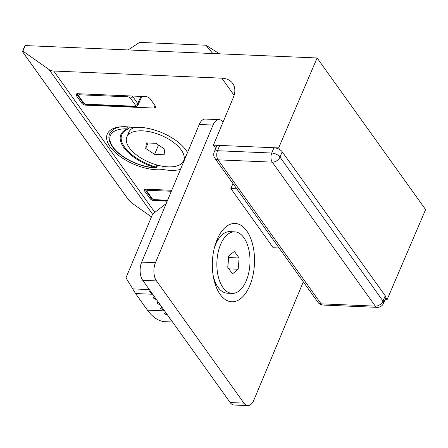 <?xml version="1.0" encoding="UTF-8"?>
<svg xmlns="http://www.w3.org/2000/svg" width="448" height="448" viewBox="0 0 448 448"><rect width="100%" height="100%" fill="white"/><g stroke="black" fill="none" stroke-linecap="round" stroke-linejoin="round"><path stroke-width="0.67" d="M166.163 203.61L152.645 214.038L125.966 277.816L135.554 293.546L147.442 310.156L164.584 310.884M216.916 241.22A31.679 17.024 92.4 0 0 216.664 240.621M214.934 283.388L215.236 282.671M172.542 322.011L163.643 321.63C157.634 320.589 152.23 316.764 147.442 310.156M150.024 290.539L149.811 290.965A3.265 1.753 92.4 0 0 149.778 292.079L152.869 294.515M161.812 307.014L160.664 308.498L164.349 310.554M157.987 301.666L156.839 303.15L160.518 305.211M154.162 296.318L153.014 297.802L156.694 299.863M169.266 317.43L168.89 317.822A62.054 33.342 92.4 0 0 169.215 318.074L169.87 318.276M165.631 312.351L164.567 313.667A62.054 33.342 92.4 0 0 164.858 313.998L167.614 315.123M160.938 308.879L161.61 307.278M164.858 313.998L165.458 312.564M157.114 303.531L157.78 301.93M169.215 318.074L169.406 317.626M153.289 298.183L153.955 296.582M149.778 292.079L150.276 290.892M219.57 53.827L205.884 45.214L212.828 53.542M128.066 49.941L139.574 42.398L205.884 45.214M76.261 95.502L81.726 103.141A3.265 1.562 -157.3 0 0 85.848 105.162L154.095 108.063A3.265 1.562 -157.3 0 0 155.742 107.414A3.265 1.562 -157.3 0 0 155.484 106.271L150.018 98.633A3.265 1.562 -157.3 0 0 145.897 96.606L77.65 93.71A3.265 1.562 -157.3 0 0 76.003 94.354A3.265 1.562 -157.3 0 0 76.261 95.502L77 93.738M385.151 299.471L387.139 299.555L425.6 209.591L317.106 57.971L25.245 45.573A6.53 3.119 -157.3 0 0 24.438 46.418L22.529 51.766M171.741 190.282L145.97 189.185A3.265 1.562 -157.3 0 0 144.323 189.834A3.265 1.562 -157.3 0 0 144.581 190.982L150.046 198.621A3.265 1.562 -157.3 0 0 154.168 200.642L167.171 201.197M127.966 199.052L131.41 202.759L151.452 216.888M234.119 95.34L221.827 78.17L53.721 71.03A13.065 9.078 144.4 0 1 49.073 69.569L22.915 51.139L22.422 51.246M25.245 45.573L22.915 51.139M221.827 78.17A22.865 15.893 144.4 0 1 232.669 83.395A22.865 15.893 144.4 0 1 233.341 97.513L213.41 145.163L278.645 147.93L317.106 57.971M215.74 148.417L213.41 145.163M162.882 166.303L163.117 169.523A36.798 17.578 22.7 0 1 115.489 152.757A36.798 17.578 22.7 0 1 116.866 127.417A36.798 17.578 22.7 0 1 133.095 127.568A36.798 17.578 22.7 0 1 186.928 151.553A36.798 17.578 22.7 0 1 187.522 152.555M180.477 169.389A36.798 17.578 22.7 0 1 163.117 169.523M387.139 299.555L385.834 297.735M279.944 149.75L278.645 147.93M279.104 248.002L273.213 247.75L230.854 188.552L236.746 188.804M232.96 183.518L230.854 188.552M223.009 122.226L222.925 122.108A13.065 7.017 92.4 0 0 219.05 119.644L205.29 119.056A13.065 7.017 92.4 0 0 199.27 124.471L141.691 262.114A13.065 7.017 92.4 0 0 142.727 280.342L230.177 402.556A13.065 7.017 92.4 0 0 234.052 405.02L247.811 405.602A13.065 7.017 92.4 0 0 253.831 400.193L303.33 281.859M219.05 119.644A13.065 7.017 92.4 0 0 213.03 125.054L155.45 262.702A13.065 7.017 92.4 0 0 156.486 280.924L243.936 403.138A13.065 7.017 92.4 0 0 247.811 405.602M220.142 294.386A39.194 21.056 -87.6 0 1 218.742 292.236A39.194 21.056 -87.6 0 1 221.306 231.874A39.194 21.056 -87.6 0 1 249.508 235.626A39.194 21.056 -87.6 0 1 248.528 288.378A39.194 21.056 -87.6 0 1 220.142 294.386M216.86 240.117A22.865 12.286 -87.6 0 1 218.086 239.579M216.188 284.278A22.865 12.286 -87.6 0 1 215.012 283.64M227.931 264.986A9.8 5.264 92.4 0 0 228.183 263.172L227.825 267.372M228.575 257.426L228.183 263.172A9.8 5.264 92.4 0 0 228.245 261.318M232.473 273.874L227.741 267.254L228.698 256.01L234.382 251.373L239.12 257.992L238.162 269.237L232.473 273.874M232.12 293.395A30.8 16.548 -87.6 0 1 216.899 261.923A30.8 16.548 -87.6 0 1 234.735 231.851A30.8 16.548 -87.6 0 1 243.869 237.664A30.8 16.548 -87.6 0 1 248.83 272.418A30.8 16.548 -87.6 0 1 232.12 293.395L227.254 293.188A30.8 16.548 -87.6 0 1 217.017 285.69A30.8 16.548 -87.6 0 1 213.058 274.954M214.178 248.612A30.8 16.548 -87.6 0 1 219.033 238.252A30.8 16.548 -87.6 0 1 229.863 231.644L234.735 231.851M228.659 257.544L239.12 257.992M228.878 268.845L238.162 269.237M214.234 152.023A6.53 6.53 0 0 0 214.95 158.346L317.974 302.327A6.53 4.542 -35.6 0 0 321.07 303.822L375.29 306.124L272.261 162.142A6.53 3.511 -87.6 0 1 271.74 153.026A6.53 3.119 22.7 0 1 279.978 157.08L383.006 301.062A6.53 3.119 22.7 0 1 383.527 303.352L385.745 298.054A6.53 3.119 -157.3 0 0 385.218 295.77L282.195 151.788A6.53 3.119 -157.3 0 0 273.958 147.734L219.744 145.432A6.53 3.119 -157.3 0 0 216.451 146.731L214.234 152.023A6.53 3.119 22.7 0 1 217.526 150.724L271.74 153.026L273.958 147.734M127.994 126.879L127.585 127.092L128.621 128.738L129.074 128.806A35.806 17.102 -157.3 0 0 124.667 147.235A35.806 17.102 -157.3 0 0 156.548 167.199L156.57 167.798L156.363 167.317M157.528 165.144L156.666 167.866M156.71 164.914L156.548 167.199M156.57 167.798L155.137 167.608A33.096 15.809 -157.3 0 1 113.058 147.056A33.096 15.809 -157.3 0 1 127.445 128.901L128.621 128.738M146.395 142.918L155.926 143.321L164.797 149.251L164.125 154.778L154.594 154.375L145.729 148.445L146.395 142.918M126.846 136.965A30.8 14.711 22.7 0 1 160.938 135.274A30.8 14.711 22.7 0 1 183.674 160.731A30.8 14.711 22.7 0 1 168.146 166.858A30.8 14.711 22.7 0 1 137.642 155.792A30.8 14.711 22.7 0 1 126.846 136.965L128.806 132.278A30.8 14.711 22.7 0 1 134.462 127.417M158.497 145.04L154.594 154.375M148.008 142.985L145.729 148.445M132.546 288.87L149.341 289.582M135.554 293.546L152.342 294.258M82.292 101.791L81.726 103.141M155.081 105.711L154.095 108.063M86.134 104.474L85.848 105.162M128.722 200.11L22.422 51.554M152.572 214.217L49.073 69.569M154.454 199.954L154.168 200.642M150.612 197.271L150.046 198.621M154.84 212.346L53.721 71.03M145.32 189.218L144.581 190.982M147.448 189.252A1.96 1.053 92.4 0 0 147.806 190.266A1.96 0.935 -157.3 0 0 146.972 191.341A1.96 1.361 -35.6 0 1 146.042 190.893L151.127 197.999A1.96 1.361 -35.6 0 0 152.057 198.442A1.96 0.935 -157.3 0 0 154.526 199.662L167.586 200.217M146.972 191.341L152.057 198.442M79.128 93.772A1.96 1.053 92.4 0 0 79.486 94.786A1.96 0.935 -157.3 0 0 78.652 95.861L83.737 102.967A1.96 0.935 -157.3 0 0 86.206 104.182L134.646 106.238A1.96 0.935 -157.3 0 0 135.475 105.162L130.39 98.056A1.96 1.361 -35.6 0 0 132.709 96.538L132.91 96.057M130.39 98.056A1.96 0.935 -157.3 0 0 127.921 96.841L79.486 94.786M127.921 96.841A1.96 1.053 -87.6 0 1 127.562 95.827M132.261 96.029A3.92 1.87 22.7 0 1 132.709 96.538L137.794 103.645L140.823 96.393M171.326 191.262L147.806 190.266M134.646 106.238A1.96 1.053 92.4 0 0 135.223 106.607C136.242 106.826 137.2 106.294 138.107 105.017L141.697 96.426M135.475 105.162A1.96 1.361 -35.6 0 0 137.794 103.645A3.92 1.87 22.7 0 1 138.107 105.017M78.652 95.861A1.96 1.361 -35.6 0 1 77.728 95.413L82.807 102.519C84.678 104.126 86.005 104.804 86.789 104.552A1.96 1.053 -87.6 0 1 86.206 104.182M82.807 102.519A1.96 1.361 -35.6 0 0 83.737 102.967M167.44 200.553L155.109 200.032A1.96 1.053 -87.6 0 1 154.526 199.662M156.486 280.924L142.727 280.342M155.45 262.702L141.691 262.114M213.03 125.054L199.27 124.471M243.936 403.138L230.177 402.556M219.744 145.432L217.526 150.724A6.53 3.511 92.4 0 0 218.047 159.835L272.261 162.142A6.53 4.542 -35.6 0 0 279.978 157.08L282.195 151.788M383.527 303.352A6.53 6.53 0 0 1 377.227 307.356A6.53 3.511 92.4 0 1 375.29 306.124A6.53 4.542 -35.6 0 0 383.006 301.062L385.218 295.77M214.95 158.346A6.53 4.542 -35.6 0 0 218.047 159.835L321.07 303.822A6.53 3.511 -87.6 0 0 323.008 305.054A6.53 6.53 0 0 1 317.974 302.327M128.649 128.755L129.371 127.019M121.296 126.79A34.02 16.251 -157.3 0 0 118.776 127.26L120.417 126.862M156.565 167.765L157.506 165.519M127.445 128.901A36.73 17.545 -157.3 0 0 123.76 147.51A36.73 17.545 -157.3 0 0 155.137 167.608M128.324 199.612L22.512 51.744M146.042 190.893L145.488 189.196M77.728 95.413L77.168 93.716M155.109 200.032C154.325 200.278 152.998 199.601 151.127 197.999M86.789 104.552L135.223 106.607M214.284 281.058L217.017 285.69M215.914 242.631L219.033 238.252M377.227 307.356L323.008 305.054M156.654 167.877C143.287 167.972 124.818 160.177 115.668 150.567C111.821 146.619 109.614 142.772 109.054 139.031C108.114 135.654 110.253 129.265 118.776 127.26M183.674 160.731L185.634 156.05"/></g></svg>
